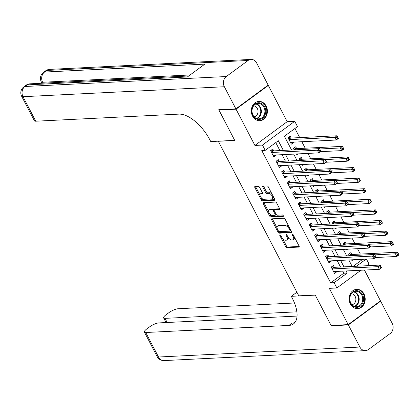 <?xml version="1.0" encoding="UTF-8"?>
<svg xmlns="http://www.w3.org/2000/svg" width="420" height="420" viewBox="0 0 420 420"><rect width="100%" height="100%" fill="white"/><g stroke="black" fill="none" stroke-linecap="round" stroke-linejoin="round"><path stroke-width="0.63" d="M279.956 234.869A0.851 0.415 -126.3 0 0 279.83 234.911A0.851 0.415 -126.3 0 0 279.862 235.62L285.611 246.661A1.218 0.588 -126.3 0 0 286.823 247.669L298.925 247.07A1.218 0.588 -126.3 0 0 299.103 247.007A1.218 0.588 -126.3 0 0 299.056 245.999L293.307 234.959A0.851 0.415 -126.3 0 0 292.462 234.25A0.851 0.415 -126.3 0 0 292.336 234.292A0.851 0.415 -126.3 0 0 292.367 235.001L293.113 236.434A3.89 1.885 -126.3 0 1 293.265 239.673A3.89 1.885 -126.3 0 1 292.693 239.862L291.685 239.915A3.89 1.885 -126.3 0 1 287.8 236.696L287.06 235.268A0.851 0.415 -126.3 0 0 286.209 234.559A0.851 0.415 -126.3 0 0 286.083 234.602A0.851 0.415 -126.3 0 0 286.115 235.31L286.86 236.744A3.89 1.885 -126.3 0 1 287.012 239.983A3.89 1.885 -126.3 0 1 286.44 240.172L285.432 240.224A3.89 1.885 -126.3 0 1 281.547 237.006L280.807 235.573A0.851 0.415 -126.3 0 0 279.956 234.869M252.546 116.072A9.66 8.043 87.2 0 0 259.828 120.713A9.66 8.043 87.2 0 0 266.154 106.055A9.66 8.043 87.2 0 0 258.872 101.414A9.66 8.043 87.2 0 0 252.546 116.072M350.359 303.98A9.66 8.043 87.2 0 0 357.646 308.621A9.66 8.043 87.2 0 0 363.972 293.963A9.66 8.043 87.2 0 0 356.69 289.322A9.66 8.043 87.2 0 0 350.359 303.98M259.602 187.357A1.218 0.588 -126.3 0 0 258.384 186.349L254.993 186.517A1.218 0.588 -126.3 0 0 254.814 186.575A1.218 0.588 -126.3 0 0 254.861 187.588L261.245 199.852A1.218 0.588 -126.3 0 0 262.458 200.855L274.559 200.256A1.218 0.588 -126.3 0 0 274.738 200.198A1.218 0.588 -126.3 0 0 274.691 199.185L268.307 186.926A1.218 0.588 -126.3 0 0 267.094 185.918L262.993 186.123A1.218 0.588 -126.3 0 0 262.81 186.181A1.218 0.588 -126.3 0 0 262.862 187.194L265.592 192.439A1.218 0.588 -126.3 0 0 266.805 193.447L268.837 193.347A3.25 1.575 -126.3 0 1 271.84 195.61A3.25 1.575 -126.3 0 1 272.213 198.744A3.25 1.575 -126.3 0 1 271.735 198.907L263.765 199.3A3.25 1.575 -126.3 0 1 260.767 197.038A3.25 1.575 -126.3 0 1 260.389 193.898A3.25 1.575 -126.3 0 1 260.873 193.741L262.201 193.672A1.218 0.588 -126.3 0 0 262.379 193.615A1.218 0.588 -126.3 0 0 262.332 192.602L259.602 187.357M267.687 85.46L268.328 85.428L236.045 109.179L218.92 110.03L234.764 140.464L218.327 141.278L298.788 295.838L315.221 295.024L331.065 325.458L348.191 324.613L329.317 288.351L336.851 287.978L334.094 282.686L330.666 282.854L261.781 150.528L265.209 150.36L262.453 145.068L294.735 121.312L297.491 126.604L284.403 136.232L291.569 150.003M236.045 109.179L254.919 145.441L262.453 145.068M271.814 218.831A1.218 0.588 -126.3 0 0 271.635 218.894A1.218 0.588 -126.3 0 0 271.682 219.907L278.066 232.166A1.218 0.588 -126.3 0 0 279.279 233.173L291.38 232.575A1.218 0.588 -126.3 0 0 291.559 232.512A1.218 0.588 -126.3 0 0 291.512 231.504L285.127 219.24A1.218 0.588 -126.3 0 0 283.915 218.232L271.814 218.831M269.656 216.006L263.272 203.747A1.218 0.588 -126.3 0 1 263.225 202.734A1.218 0.588 -126.3 0 1 263.403 202.676L275.504 202.078A1.218 0.588 -126.3 0 1 276.717 203.081L279.447 208.331A1.218 0.588 -126.3 0 1 279.494 209.344A1.218 0.588 -126.3 0 1 279.316 209.402L274.407 209.643A1.218 0.588 -126.3 0 0 274.229 209.706A1.218 0.588 -126.3 0 0 274.276 210.719L276.092 214.2A1.218 0.588 -126.3 0 0 277.305 215.203L282.413 214.951A0.851 0.415 -126.3 0 1 283.195 215.544A0.851 0.415 -126.3 0 1 283.295 216.363A0.851 0.415 -126.3 0 1 283.169 216.405L270.869 217.014A1.218 0.588 -126.3 0 1 269.656 216.006L270.527 215.366L269.834 214.032M218.92 110.03L219.398 109.678M348.191 324.613L380.473 300.856L364.439 270.055M293.323 142.149L293.528 142.543L290.588 142.69M291.186 138.043L290.22 136.19L288.036 137.797L291.344 144.149L293.528 142.543M296.693 148.633L295.733 146.779L293.548 148.381L294.32 149.867M302.206 159.217L301.24 157.364L299.061 158.97L299.833 160.451M307.718 169.801L306.752 167.953L304.574 169.554L305.345 171.04M313.226 180.39L312.265 178.537L310.081 180.143L310.853 181.624M318.738 190.974L317.772 189.121L315.593 190.727L316.365 192.213M324.25 201.563L323.284 199.71L321.106 201.316L321.877 202.797M329.758 212.147L328.797 210.294L326.613 211.901L327.385 213.381M335.27 222.737L334.304 220.883L332.125 222.484L332.897 223.97M340.783 233.321L339.817 231.467L337.638 233.074L338.41 234.554M346.29 243.905L345.329 242.056L343.145 243.658L343.917 245.144M334.352 267.335L333.391 265.482L331.207 267.083L334.514 273.436L336.693 271.834L336.488 271.441M328.844 256.746L327.878 254.893L325.694 256.499L329.002 262.852L331.186 261.245L330.981 260.852M323.332 246.162L322.366 244.309L320.187 245.915L323.494 252.268L325.673 250.661L325.469 250.268M317.819 235.573L316.858 233.725L314.675 235.326L317.982 241.678L320.161 240.072L319.956 239.678M312.312 224.989L311.346 223.136L309.162 224.742L312.469 231.095L314.654 229.488L314.449 229.094M306.8 214.405L305.834 212.552L303.655 214.153L306.962 220.505L309.141 218.904L308.936 218.51M301.287 203.816L300.326 201.962L298.142 203.569L301.45 209.921L303.629 208.315L303.424 207.921M295.78 193.232L294.814 191.378L292.63 192.985L295.937 199.332L298.121 197.731L297.917 197.337M290.267 182.642L289.301 180.789L287.123 182.396L290.43 188.748L292.609 187.142L292.404 186.748M284.755 172.058L283.789 170.205L281.61 171.811L284.918 178.164L287.096 176.558L286.892 176.164M279.248 161.469L278.281 159.621L276.098 161.222L279.405 167.575L281.589 165.968L281.384 165.58M330.666 282.854L343.754 273.226L342.668 271.136M340.531 267.026L337.155 260.547M335.018 256.442L331.648 249.963M329.506 245.858L326.135 239.374M323.998 235.268L320.623 228.79M318.486 224.684L315.11 218.201M312.974 214.095L309.603 207.617M307.466 203.511L304.091 197.033M301.954 192.922L298.578 186.443M296.441 182.338L293.071 175.859M290.934 171.754L287.558 165.27M285.421 161.165L282.046 154.686M279.909 150.581L275.756 142.595M273.735 150.885L272.769 149.032L270.59 150.638L273.893 156.991L276.077 155.384L275.872 154.991M360.334 254.069L357.525 248.682M354.821 243.484L352.018 238.093M349.309 232.901L346.505 227.509M343.802 222.311L340.993 216.919M338.289 211.727L335.486 206.335M332.776 201.138L329.973 195.752M327.269 190.554L324.461 185.162M321.757 179.965L318.953 174.578M316.244 169.381L313.441 163.989M310.737 158.797L307.928 153.405M305.225 148.208L301.849 141.729M299.712 137.624L294.95 128.473M353.02 266.411L362.702 259.282M351.803 254.494L350.837 252.641L348.658 254.247L349.43 255.728M353.105 259.76L351.965 260.6L351.566 259.833M347.592 249.17L346.453 250.01L346.059 249.249M342.08 238.586L340.94 239.426L340.546 238.66M336.572 228.002L335.433 228.837L335.034 228.076M331.06 217.413L329.921 218.253L329.522 217.492M325.547 206.829L324.408 207.664L324.014 206.903M320.04 196.24L318.901 197.08L318.502 196.319M314.528 185.656L313.388 186.496L312.989 185.729M309.015 175.066L307.876 175.907L307.482 175.145M303.508 164.483L302.369 165.322L301.969 164.556M297.995 153.899L296.856 154.733L296.457 153.972M254.919 145.441L287.201 121.684L268.328 85.428M287.201 121.684L294.735 121.312M366.461 259.098L369.133 264.222L367.106 265.713M283.337 150.412L278.297 140.726L265.209 150.36M334.094 282.686L347.183 273.058L346.091 270.963M343.954 266.858L340.578 260.379M338.441 256.274L335.071 249.79M332.934 245.684L329.558 239.206M327.421 235.1L324.046 228.622M321.909 224.511L318.538 218.033M316.402 213.927L313.026 207.448M310.889 203.343L307.514 196.859M305.377 192.754L302.006 186.275M299.869 182.17L296.494 175.686M294.357 171.581L290.981 165.102M288.844 160.997L285.474 154.518M360.974 270.228L336.851 287.978M356.444 266.238L366.13 259.114M293.706 154.109L297.082 160.587M299.219 164.692L302.589 171.176M304.731 175.282L308.102 181.76M310.238 185.866L313.614 192.35M315.751 196.455L319.121 202.934M321.263 207.039L324.634 213.518M326.77 217.628L330.146 224.107M332.283 228.212L335.659 234.691M337.796 238.796L341.166 245.28M343.303 249.386L346.679 255.864M348.815 259.97L352.191 266.453M343.754 273.226L347.183 273.058M336.693 271.834L333.753 271.976M331.186 261.245L328.246 261.392M325.673 250.661L322.733 250.803M320.161 240.072L317.221 240.219M314.654 229.488L311.714 229.635M309.141 218.904L306.201 219.046M303.629 208.315L300.689 208.462M298.121 197.731L295.176 197.873M292.609 187.142L289.669 187.288M287.096 176.558L284.156 176.704M281.589 165.968L278.644 166.115M276.077 155.384L273.137 155.531M287.012 239.983L287.889 239.337A3.89 1.885 -126.3 0 0 288.246 237.442M293.265 239.673L294.137 239.027A3.89 1.885 -126.3 0 0 294.536 237.316M282.571 238.502L286.482 246.02A1.218 0.588 -126.3 0 0 287.695 247.028L299.224 246.456M278.98 231.599A1.218 0.588 -126.3 0 0 280.151 232.533L291.68 231.961M272.386 218.804A1.218 0.588 -126.3 0 0 272.554 219.261L277.074 227.945M278.413 230.979A0.851 0.415 -126.3 0 0 279.263 231.683L289.884 231.158A0.851 0.415 -126.3 0 0 290.01 231.116A0.851 0.415 -126.3 0 0 289.973 230.407L289.191 228.9A3.89 1.885 -126.3 0 0 285.306 225.682L278.045 226.039A3.89 1.885 -126.3 0 0 277.473 226.233A3.89 1.885 -126.3 0 0 277.625 229.472L278.413 230.979M289.039 226.758A3.89 1.885 -126.3 0 0 286.183 225.036L285.306 225.682M277.473 226.233L278.344 225.587A3.89 1.885 -126.3 0 1 278.922 225.398L286.183 225.036M268.501 211.475L264.143 203.107L263.272 203.747M263.975 202.645A1.218 0.588 -126.3 0 0 264.143 203.107M279.615 208.787L275.284 209.003A1.218 0.588 -126.3 0 0 275.1 209.06A1.218 0.588 -126.3 0 0 274.99 209.218M283.327 215.801L271.74 216.374L270.869 217.014M269.315 209.895A3.25 1.575 -126.3 0 0 268.837 210.058A3.25 1.575 -126.3 0 0 269.209 213.192A3.25 1.575 -126.3 0 0 272.213 215.455L275.016 215.318A1.218 0.588 -126.3 0 0 275.2 215.255A1.218 0.588 -126.3 0 0 275.147 214.242L273.336 210.761A1.218 0.588 -126.3 0 0 272.123 209.759L269.315 209.895L270.191 209.255A3.25 1.575 -126.3 0 0 269.708 209.417L268.837 210.058M275.893 214.672A1.218 0.588 -126.3 0 0 276.071 214.615A1.218 0.588 -126.3 0 0 276.203 214.389M274.097 209.932A1.218 0.588 -126.3 0 0 272.995 209.118L272.123 209.759M270.191 209.255L272.995 209.118M270.527 215.366A1.218 0.588 -126.3 0 0 271.74 216.374M260.389 193.898L261.266 193.258A3.25 1.575 -126.3 0 1 261.744 193.1L262.5 193.058M272.213 198.744L273.084 198.103A3.25 1.575 -126.3 0 0 273.436 196.781M272.008 194.03A3.25 1.575 -126.3 0 0 269.708 192.701L268.837 193.347M263.566 186.091A1.218 0.588 -126.3 0 0 263.734 186.553L266.464 191.798A1.218 0.588 -126.3 0 0 267.677 192.806L269.708 192.701M261.471 197.972L262.117 199.206A1.218 0.588 -126.3 0 0 263.329 200.214L274.858 199.642M255.565 186.491A1.218 0.588 -126.3 0 0 255.733 186.947L260.043 195.221M375.485 257.534L396.821 256.478L395.441 253.832L397.625 252.226L351.256 254.52A1.239 0.598 53.7 0 1 350.963 254.457L349.33 253.748M397.399 254.1L397.95 255.155L398.822 254.515L398.27 253.454L397.399 254.1L395.441 253.832L374.855 254.851M398.822 254.515L399 254.872L396.821 256.478L397.95 255.155M397.625 252.226L398.27 253.454M381.37 267.356L380.819 266.296L379.948 266.942L380.499 267.997L381.37 267.356L381.549 267.713L379.37 269.32L333.548 271.582M380.499 267.997L379.37 269.32L377.99 266.668L380.173 265.067L333.806 267.361A1.239 0.598 -126.3 0 1 333.512 267.298L331.879 266.59M332.173 268.937L377.99 266.668L379.948 266.942M380.819 266.296L380.173 265.067M359.861 291.674A8.358 6.962 -92.8 0 1 362.786 303.019A8.358 6.962 -92.8 0 1 353.378 306.322A8.358 6.962 -92.8 0 1 350.453 294.977A8.358 6.962 -92.8 0 1 359.861 291.674M353.278 305.797A7.739 6.447 87.2 0 0 356.659 306.747A7.739 6.447 87.2 0 0 362.581 300.783A7.739 6.447 87.2 0 0 359.279 292.231A7.739 6.447 87.2 0 0 355.892 291.286A7.739 6.447 87.2 0 0 349.97 297.25A7.739 6.447 87.2 0 0 353.278 305.797M352.002 304.715A5.513 4.589 87.2 0 0 355.808 300.253A5.513 4.589 87.2 0 0 353.414 294.431A5.513 4.589 87.2 0 0 351.461 293.764M356.612 308.59A9.597 7.996 87.2 0 0 357.094 308.584A9.597 7.996 87.2 0 0 364.434 301.187A9.597 7.996 87.2 0 0 360.339 290.588A9.597 7.996 87.2 0 0 356.144 289.411A9.597 7.996 87.2 0 0 355.667 289.454M262.043 103.766A8.358 6.962 -92.8 0 1 264.968 115.112A8.358 6.962 -92.8 0 1 255.559 118.419A8.358 6.962 -92.8 0 1 252.635 107.069A8.358 6.962 -92.8 0 1 262.043 103.766M255.46 117.894A7.739 6.447 87.2 0 0 258.841 118.839A7.739 6.447 87.2 0 0 264.763 112.875A7.739 6.447 87.2 0 0 261.461 104.328A7.739 6.447 87.2 0 0 258.074 103.378A7.739 6.447 87.2 0 0 252.152 109.342A7.739 6.447 87.2 0 0 255.46 117.894M254.184 116.812A5.513 4.589 87.2 0 0 257.99 112.345A5.513 4.589 87.2 0 0 255.596 106.528A5.513 4.589 87.2 0 0 253.643 105.856M258.793 120.687A9.597 7.996 87.2 0 0 259.276 120.682A9.597 7.996 87.2 0 0 266.621 113.285A9.597 7.996 87.2 0 0 262.521 102.68A9.597 7.996 87.2 0 0 258.326 101.504A9.597 7.996 87.2 0 0 257.849 101.546M348.353 324.928L331.233 325.773L315.278 295.129L291.307 296.315L292.246 298.116A30.965 15.01 53.7 0 1 293.475 323.899A30.965 15.01 53.7 0 1 288.897 325.427L145.756 332.509L158.513 357.016L359.872 347.051L348.353 324.928L380.635 301.171L379.995 301.203M331.233 325.773L331.706 325.427M291.307 296.315L296.893 292.205M296.887 311.829L164.997 318.355A7.429 1.984 -27.5 0 1 163.637 317.935A7.429 1.984 -27.5 0 1 166.121 314.706L168.698 312.811A7.429 1.984 -27.5 0 1 178.038 308.752L294.483 302.993M359.872 347.051A7.429 6.19 87.2 0 0 365.474 350.621A7.429 6.19 87.2 0 0 368.413 349.55L390.227 333.501A7.429 6.19 87.2 0 0 392.154 323.3L380.635 301.171M297.061 316.071L158.802 322.912A7.429 1.984 -27.5 0 0 149.457 326.965L146.885 328.86A7.429 1.984 -27.5 0 0 144.401 332.089A7.429 1.984 -27.5 0 0 145.756 332.509M294.887 322.534A30.965 15.01 53.7 0 1 292.042 323.117L288.897 325.427M41.58 82.409L40.352 83.312M235.877 108.864L268.159 85.108L256.641 62.984A7.429 6.19 87.2 0 0 251.039 59.414A7.429 6.19 87.2 0 0 248.099 60.485L226.291 76.535A7.429 6.19 87.2 0 0 224.359 86.74L235.877 108.864L218.757 109.709L234.712 140.359L210.74 141.545L209.8 139.745A30.965 15.01 -126.3 0 0 178.904 114.124L35.763 121.207A7.429 1.984 152.5 0 1 34.403 120.787L21.646 96.28A7.429 1.984 -27.5 0 0 23.006 96.7L35.763 121.207M224.359 86.74L23.006 96.7A7.429 6.19 -92.8 0 1 24.932 86.499L27.111 84.892L187.378 76.965L204.829 64.124L44.562 72.051L46.746 70.45A7.429 6.19 -92.8 0 1 49.686 69.379L251.039 59.414M369.978 246.944L391.309 245.889L389.928 243.243L392.112 241.642L345.744 243.936A1.239 0.598 53.7 0 1 345.45 243.868L343.817 243.164M391.886 243.511L392.438 244.571L393.314 243.931L392.763 242.87L391.886 243.511L389.928 243.243L369.343 244.262M393.314 243.931L393.488 244.288L391.309 245.889L392.438 244.571M392.112 241.642L392.763 242.87M364.466 236.36L385.796 235.305L384.421 232.659L386.6 231.053L340.231 233.347A1.239 0.598 53.7 0 1 339.938 233.284L338.31 232.58M386.379 232.927L386.93 233.987L387.802 233.341L387.251 232.286L386.379 232.927L384.421 232.659L363.836 233.678M387.802 233.341L387.98 233.698L385.796 235.305L386.93 233.987M386.6 231.053L387.251 232.286M358.953 225.776L380.284 224.721L378.908 222.07L381.092 220.469L334.724 222.763A1.239 0.598 53.7 0 1 334.425 222.7L332.798 221.991M380.867 222.343L381.418 223.398L382.289 222.758L381.738 221.697L380.867 222.343L378.908 222.07L358.323 223.088M382.289 222.758L382.468 223.115L380.284 224.721L381.418 223.398M381.092 220.469L381.738 221.697M353.446 215.187L374.776 214.132L373.396 211.486L375.58 209.879L329.212 212.173A1.239 0.598 53.7 0 1 328.918 212.111L327.285 211.407M375.354 211.754L375.905 212.814L376.777 212.168L376.231 211.113L375.354 211.754L373.396 211.486L352.81 212.504M376.777 212.168L376.955 212.525L374.776 214.132L375.905 212.814M375.58 209.879L376.231 211.113M375.863 256.772L375.312 255.712L374.441 256.352L374.992 257.413L375.863 256.772L376.036 257.124L373.858 258.731L328.041 260.998M374.992 257.413L373.858 258.731L372.482 256.084L374.661 254.478L328.293 256.772A1.239 0.598 -126.3 0 1 327.999 256.709L326.366 256.006M326.66 258.353L372.482 256.084L374.441 256.352M375.312 255.712L374.661 254.478M370.351 246.183L369.8 245.123L368.928 245.768L369.479 246.823L370.351 246.183L370.529 246.54L368.345 248.147L322.529 250.415M369.479 246.823L368.345 248.147L366.97 245.501L369.149 243.894L322.786 246.188A1.239 0.598 -126.3 0 1 322.487 246.125L320.859 245.417M321.148 247.769L366.97 245.501L368.928 245.768M369.8 245.123L369.149 243.894M364.838 235.599L364.287 234.539L363.416 235.179L363.967 236.24L364.838 235.599L365.017 235.956L362.838 237.557L317.016 239.825M363.967 236.24L362.838 237.557L361.457 234.911L363.641 233.31L317.273 235.604A1.239 0.598 -126.3 0 1 316.979 235.536L315.346 234.833M315.641 237.179L361.457 234.911L363.416 235.179M364.287 234.539L363.641 233.31M359.331 225.01L358.78 223.954L357.908 224.595L358.454 225.656L359.331 225.01L359.504 225.367L357.326 226.973L311.509 229.241M358.454 225.656L357.326 226.973L355.95 224.327L358.129 222.721L311.761 225.015A1.239 0.598 -126.3 0 1 311.467 224.952L309.834 224.249M310.128 226.595L355.95 224.327L357.908 224.595M358.78 223.954L358.129 222.721M347.933 204.603L369.264 203.548L367.889 200.902L370.067 199.295L323.699 201.59A1.239 0.598 53.7 0 1 323.405 201.527L321.778 200.818M369.847 201.169L370.398 202.225L371.269 201.584L370.718 200.524L369.847 201.169L367.889 200.902L347.303 201.92M371.269 201.584L371.448 201.941L369.264 203.548L370.398 202.225M370.067 199.295L370.718 200.524M353.819 214.426L353.267 213.365L352.396 214.011L352.947 215.066L353.819 214.426L353.997 214.783L351.813 216.389L305.996 218.652M352.947 215.066L351.813 216.389L350.438 213.738L352.616 212.137L306.254 214.431A1.239 0.598 -126.3 0 1 305.954 214.368L304.327 213.659M304.616 216.006L350.438 213.738L352.396 214.011M353.267 213.365L352.616 212.137M342.421 194.014L363.752 192.959L362.376 190.312L364.555 188.706L318.192 191A1.239 0.598 53.7 0 1 317.893 190.937L316.265 190.234M364.334 190.58L364.885 191.641L365.757 191L365.206 189.94L364.334 190.58L362.376 190.312L341.791 191.331M365.757 191L365.935 191.357L363.752 192.959L364.885 191.641M364.555 188.706L365.206 189.94M348.306 203.837L347.755 202.781L346.883 203.422L347.435 204.482L348.306 203.837L348.485 204.194L346.306 205.8L300.484 208.068M347.435 204.482L346.306 205.8L344.925 203.154L347.109 201.547L300.741 203.842A1.239 0.598 -126.3 0 1 300.447 203.779L298.814 203.075M299.108 205.422L344.925 203.154L346.883 203.422M347.755 202.781L347.109 201.547M336.913 183.43L358.244 182.375L356.864 179.728L359.048 178.122L312.68 180.416A1.239 0.598 53.7 0 1 312.385 180.353L310.753 179.65M358.822 179.996L359.373 181.052L360.245 180.411L359.693 179.356L358.822 179.996L356.864 179.728L336.278 180.747M360.245 180.411L360.423 180.768L358.244 182.375L359.373 181.052M359.048 178.122L359.693 179.356M342.799 193.253L342.248 192.192L341.371 192.838L341.922 193.893L342.799 193.253L342.972 193.609L340.793 195.216L294.971 197.484M341.922 193.893L340.793 195.216L339.413 192.57L341.596 190.964L295.229 193.258A1.239 0.598 -126.3 0 1 294.935 193.195L293.302 192.486M293.596 194.833L339.413 192.57L341.371 192.838M342.248 192.192L341.596 190.964M331.401 172.841L352.732 171.785L351.356 169.139L353.535 167.538L307.167 169.832A1.239 0.598 53.7 0 1 306.873 169.764L305.24 169.06M353.315 169.407L353.866 170.468L354.737 169.827L354.186 168.767L353.315 169.407L351.356 169.139L330.771 170.158M354.737 169.827L354.916 170.184L352.732 171.785L353.866 170.468M353.535 167.538L354.186 168.767M337.286 182.668L336.735 181.608L335.864 182.249L336.415 183.309L337.286 182.668L337.465 183.026L335.281 184.627L289.464 186.895M336.415 183.309L335.281 184.627L333.905 181.981L336.084 180.374L289.721 182.668A1.239 0.598 -126.3 0 1 289.422 182.606L287.794 181.902M288.083 184.249L333.905 181.981L335.864 182.249M336.735 181.608L336.084 180.374M325.889 162.257L347.219 161.201L345.844 158.555L348.022 156.949L301.66 159.243A1.239 0.598 53.7 0 1 301.361 159.18L299.733 158.477M347.802 158.823L348.353 159.884L349.225 159.238L348.673 158.183L347.802 158.823L345.844 158.555L325.258 159.574M349.225 159.238L349.403 159.595L347.219 161.201L348.353 159.884M348.022 156.949L348.673 158.183M331.774 172.079L331.223 171.024L330.351 171.665L330.902 172.72L331.774 172.079L331.952 172.436L329.774 174.043L283.952 176.311M330.902 172.72L329.774 174.043L328.393 171.397L330.577 169.79L284.209 172.084A1.239 0.598 -126.3 0 1 283.915 172.022L282.282 171.318M282.576 173.665L328.393 171.397L330.351 171.665M331.223 171.024L330.577 169.79M320.381 151.672L341.712 150.617L340.331 147.966L342.515 146.365L296.147 148.659A1.239 0.598 53.7 0 1 295.853 148.596L294.221 147.887M342.29 148.239L342.841 149.294L343.712 148.654L343.161 147.593L342.29 148.239L340.331 147.966L319.746 148.984M343.712 148.654L343.891 149.011L341.712 150.617L342.841 149.294M342.515 146.365L343.161 147.593M326.267 161.495L325.715 160.435L324.839 161.075L325.39 162.136L326.267 161.495L326.44 161.852L324.261 163.453L278.439 165.722M325.39 162.136L324.261 163.453L322.88 160.808L325.064 159.206L278.696 161.501A1.239 0.598 -126.3 0 1 278.402 161.432L276.769 160.729M277.064 163.076L322.88 160.808L324.839 161.075M325.715 160.435L325.064 159.206M290.383 142.296L336.2 140.028L334.824 137.382L337.003 135.776L290.635 138.07A1.239 0.598 53.7 0 1 290.341 138.007L288.708 137.303M336.782 137.65L337.334 138.71L338.205 138.07L337.654 137.009L336.782 137.65L334.824 137.382L289.002 139.65M338.205 138.07L338.378 138.422L336.2 140.028L337.334 138.71M337.003 135.776L337.654 137.009M320.754 150.906L320.203 149.851L319.331 150.491L319.882 151.552L320.754 150.906L320.933 151.263L318.748 152.87L272.932 155.138M319.882 151.552L318.748 152.87L317.373 150.224L319.552 148.617L273.184 150.911A1.239 0.598 -126.3 0 1 272.89 150.848L271.262 150.145M271.551 152.492L317.373 150.224L319.331 150.491M320.203 149.851L319.552 148.617M280.497 235.158L279.862 235.62M293.002 234.539L292.367 235.001M286.75 234.848L286.115 235.31M287.558 236.229L286.86 236.744M293.811 235.919L293.113 236.434M299.213 246.855L298.925 247.07M287.695 247.028L286.823 247.669M286.482 246.02L285.611 246.661M291.669 232.36L291.38 232.575M280.151 232.533L279.279 233.173M278.901 231.551L278.066 232.166M272.554 219.261L271.682 219.907M290.671 229.892L289.973 230.407M289.889 228.386L289.191 228.9M278.922 225.398L278.045 226.039M279.61 209.186L279.316 209.402M275.284 209.003L274.407 209.643M275.846 213.733L275.147 214.242M274.097 210.205L273.336 210.761M262.49 193.463L262.201 193.672M261.744 193.1L260.873 193.741M267.677 192.806L266.805 193.447M266.464 191.798L265.592 192.439M263.734 186.553L262.862 187.194M274.848 200.046L274.559 200.256M263.329 200.214L262.458 200.855M262.117 199.206L261.245 199.852M255.733 186.947L254.861 187.588M351.256 254.52L349.624 255.717M350.963 254.457L349.377 255.623M331.926 268.464L333.512 267.298M332.031 268.669L333.806 267.361M354.123 291.674A7.739 6.447 -92.8 0 1 355.709 292.409A7.739 6.447 -92.8 0 1 359.142 299.885A7.739 6.447 -92.8 0 1 354.858 306.532M354.338 306.353A7.487 6.237 87.2 0 0 358.586 299.954A7.487 6.237 87.2 0 0 355.273 292.645A7.487 6.237 87.2 0 0 353.624 291.905M256.305 103.772A7.739 6.447 -92.8 0 1 257.891 104.501A7.739 6.447 -92.8 0 1 261.324 111.983A7.739 6.447 -92.8 0 1 257.04 118.629M256.52 118.445A7.487 6.237 87.2 0 0 260.767 112.046A7.487 6.237 87.2 0 0 257.455 104.743A7.487 6.237 87.2 0 0 255.806 104.002M164.997 318.355L167.155 322.497M158.513 357.016A7.429 1.984 152.5 0 1 157.159 356.596A7.429 7.429 0 0 0 164.115 360.586A7.429 6.19 -92.8 0 1 158.513 357.016M248.099 60.485L46.746 70.45A7.429 3.602 -126.3 0 0 45.649 70.812L43.465 72.419A7.429 3.602 53.7 0 1 44.562 72.051A7.429 6.19 -92.8 0 0 42.635 82.257L43.113 83.176M188.727 75.973L30.051 83.822A7.429 6.19 -92.8 0 0 27.111 84.892A7.429 3.602 -126.3 0 0 26.014 85.26L23.835 86.867A7.429 3.602 53.7 0 1 24.932 86.499L226.291 76.535M190.097 74.96L42.635 82.257A7.429 1.984 -27.5 0 1 41.281 81.837L42.005 83.233M345.744 243.936L344.117 245.133M345.45 243.868L343.865 245.039M340.231 233.347L338.604 234.544M339.938 233.284L338.352 234.449M334.724 222.763L333.092 223.96M334.425 222.7L332.84 223.865M329.212 212.173L327.584 213.376M328.918 212.111L327.332 213.276M326.413 257.875L327.999 256.709M326.519 258.079L328.293 256.772M320.901 247.291L322.487 246.125M321.011 247.496L322.786 246.188M315.394 236.707L316.979 235.536M315.499 236.906L317.273 235.604M309.881 226.118L311.467 224.952M309.986 226.322L311.761 225.015M323.699 201.59L322.072 202.787M323.405 201.527L321.82 202.692M304.369 215.534L305.954 214.368M304.474 215.733L306.254 214.431M318.192 191L316.559 192.203M317.893 190.937L316.307 192.103M298.862 204.944L300.447 203.779M298.967 205.149L300.741 203.842M312.68 180.416L311.052 181.613M312.385 180.353L310.8 181.519M293.349 194.36L294.935 193.195M293.454 194.565L295.229 193.258M307.167 169.832L305.54 171.029M306.873 169.764L305.288 170.935M287.837 183.771L289.422 182.606M287.942 183.976L289.721 182.668M301.66 159.243L300.027 160.445M301.361 159.18L299.775 160.346M282.329 173.187L283.915 172.022M282.434 173.392L284.209 172.084M296.147 148.659L294.52 149.856M295.853 148.596L294.268 149.762M276.817 162.603L278.402 161.432M276.922 162.803L278.696 161.501M290.635 138.07L288.86 139.377M290.341 138.007L288.755 139.172M271.304 152.014L272.89 150.848M271.409 152.219L273.184 150.911M290.881 230.47L290.01 231.116M275.1 209.06L274.229 209.706M276.071 214.615L275.2 215.255M356.144 289.411L355.782 289.427M357.094 308.584L356.732 308.6M258.326 101.504L257.964 101.525M259.276 120.682L258.914 120.698M163.637 317.935L166.047 322.555M144.401 332.089L157.159 356.596M164.115 360.586L365.474 350.621M30.051 83.822A7.429 7.429 0 0 0 26.014 85.26M23.835 86.867A7.429 7.429 0 0 0 21.646 96.28M49.686 69.379A7.429 7.429 0 0 0 45.649 70.812M43.465 72.419A7.429 7.429 0 0 0 41.281 81.837"/></g></svg>
